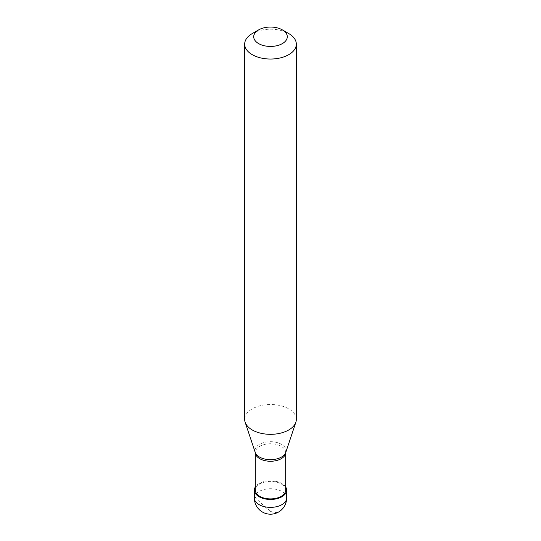 <?xml version="1.0" encoding="UTF-8"?>
<svg xmlns="http://www.w3.org/2000/svg" width="541" height="541" viewBox="0 0 541 541"><rect width="100%" height="100%" fill="white"/><g stroke="black" fill="none" stroke-linecap="round" stroke-linejoin="round"><path stroke-width="0.41" stroke-dasharray="2.71 2.03" d="M285.675 486.968A16.142 9.319 180 0 0 259.085 483.553A16.142 9.319 0 0 0 255.325 486.968M285.675 490.146A15.175 8.757 180 0 0 276.309 482.051A15.175 8.757 180 0 0 259.768 483.952A15.175 8.757 0 0 0 255.325 490.146M285.675 452.837L285.675 452.499A15.175 8.757 180 0 0 276.309 444.411A15.175 8.757 180 0 0 259.768 446.305A15.175 8.757 0 0 0 255.325 452.499A15.175 8.757 0 0 0 255.352 453.047M296.326 419.417A25.826 14.911 180 0 0 280.387 405.642A25.826 14.911 180 0 0 252.234 408.874A25.826 14.911 0 0 0 244.674 419.417M285.675 452.499A15.175 8.757 180 0 1 285.648 453.047M252.234 33.583A25.826 14.911 180 0 1 288.766 33.583M270.615 511.164L265.719 507.532L256.089 498.552L254.703 496.131L254.513 491.431M270.385 511.299L274.125 512.625L277.235 512.374L280.366 510.805L283.22 507.938L285.141 504.53L286.128 501.155L286.487 488.861M286.642 498.051A16.142 9.319 180 0 0 276.674 489.443A16.142 9.319 180 0 0 259.085 491.465A16.142 9.319 0 0 0 254.358 498.051M285.783 452.391A15.567 8.987 180 0 0 277.797 442.754A15.567 8.987 180 0 0 259.497 444.337A15.567 8.987 0 0 0 255.217 452.391M255.325 452.837L255.325 452.499"/><path stroke-width="0.81" d="M255.325 486.968A16.142 9.319 0 0 0 254.358 490.146A16.142 9.319 0 0 0 264.326 498.755A16.142 9.319 0 0 0 281.915 496.733A16.142 9.319 180 0 0 286.642 490.146A16.142 9.319 180 0 0 285.675 486.968M255.325 452.837L255.325 490.146A15.175 8.757 0 0 0 264.691 498.241A15.175 8.757 0 0 0 281.232 496.34A15.175 8.757 180 0 0 285.675 490.146L285.675 452.837M255.217 452.391L255.352 453.047A15.175 8.757 0 0 0 265.131 460.695A15.175 8.757 0 0 0 281.232 458.694A15.175 8.757 180 0 0 285.648 453.047L285.783 452.391A15.567 8.987 180 0 1 281.503 457.044A15.567 8.987 0 0 1 265.942 459.282A15.567 8.987 0 0 1 255.217 452.391L245.141 422.244A25.826 14.911 0 0 0 262.933 433.672A25.826 14.911 0 0 0 288.766 429.96A25.826 14.911 180 0 0 295.859 422.244A25.826 14.911 180 0 0 296.326 419.417L296.326 44.125A25.826 14.911 180 0 1 288.766 54.668A25.826 14.911 0 0 1 260.613 57.901A25.826 14.911 0 0 1 244.674 44.125A25.826 14.911 0 0 1 252.234 33.583L258.632 29.89A16.791 9.691 0 0 0 258.632 43.598A16.791 9.691 0 0 0 282.368 43.598A16.791 9.691 180 0 0 282.368 29.89L288.766 33.583A25.826 14.911 180 0 1 296.326 44.125M244.674 44.125L244.674 419.417A25.826 14.911 0 0 0 245.141 422.244M252.234 33.583L258.632 29.89A16.791 9.691 180 0 1 282.368 29.89M254.513 491.431L255.487 491.431M286.487 488.861L285.675 488.861M286.642 498.051A16.142 16.142 0 0 1 278.574 512.029A16.142 16.142 0 0 1 254.358 498.051A16.142 9.319 0 0 0 264.326 506.66A16.142 9.319 0 0 0 281.915 504.645A16.142 9.319 180 0 0 286.642 498.051L286.642 490.146M254.358 498.051L254.358 490.146M285.783 452.391L295.859 422.244"/></g></svg>
